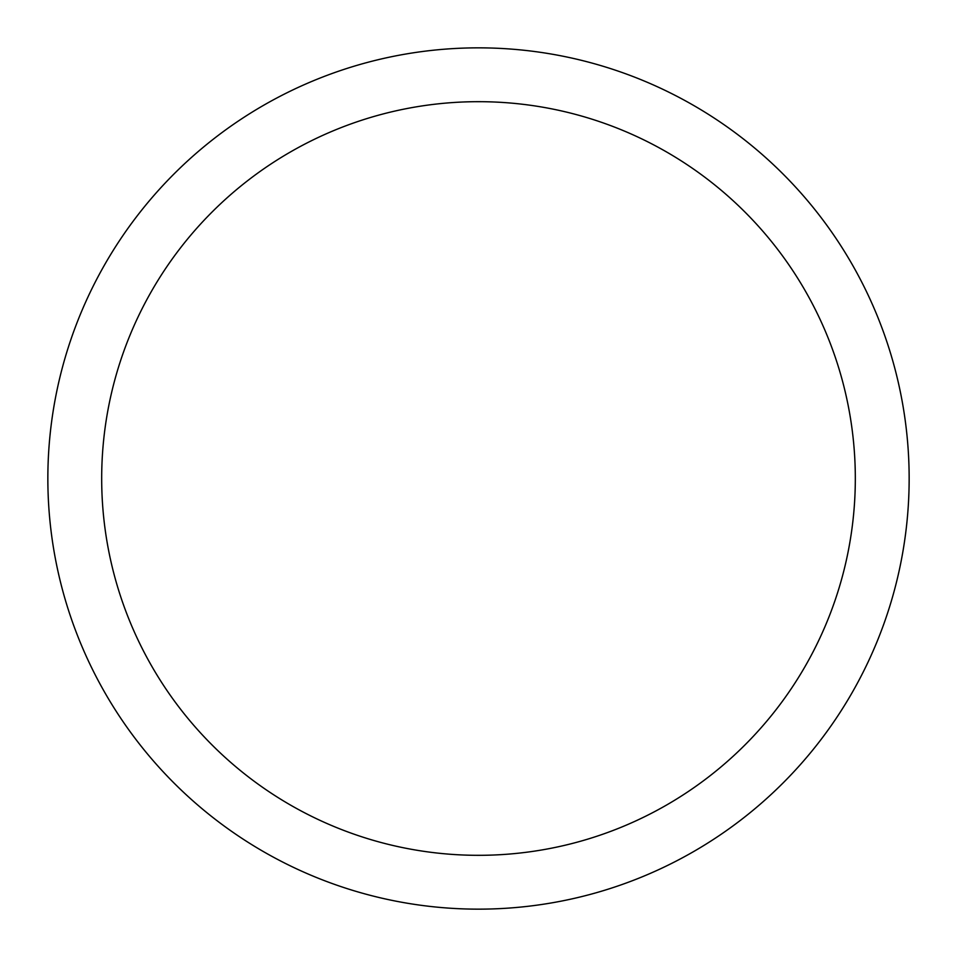<?xml version="1.0" encoding="UTF-8"?>
<svg xmlns="http://www.w3.org/2000/svg" width="957" height="957" viewBox="0 0 957 957"><rect width="100%" height="100%" fill="white"/><g stroke="black" fill="none" stroke-linecap="round" stroke-linejoin="round"><path stroke-width="1.44" d="M478.5 47.85A430.65 430.65 0 0 1 909.15 478.5A430.65 430.65 0 0 1 478.5 909.15A430.65 430.65 0 0 1 47.85 478.5A430.65 430.65 0 0 1 478.5 47.85M478.5 101.681A376.819 376.819 0 0 1 855.319 478.5A376.819 376.819 0 0 1 478.5 855.319A376.819 376.819 0 0 1 101.681 478.5A376.819 376.819 0 0 1 478.5 101.681"/></g></svg>
